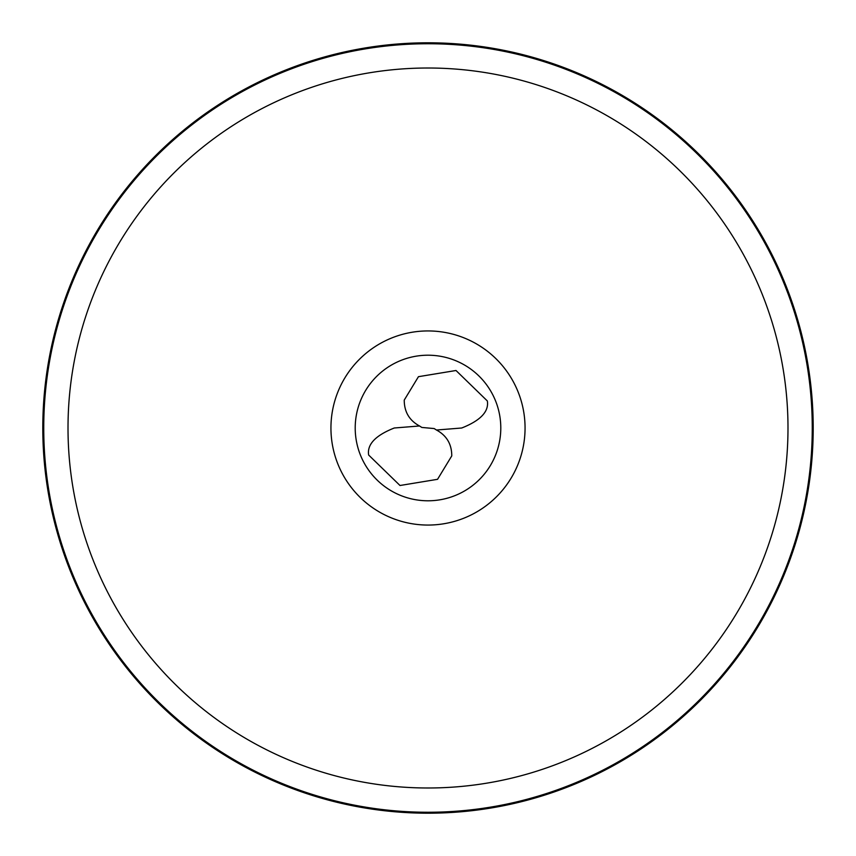 <?xml version="1.0" encoding="UTF-8"?>
<svg xmlns="http://www.w3.org/2000/svg" width="856" height="856" viewBox="0 0 856 856"><rect width="100%" height="100%" fill="white"/><g stroke="black" fill="none" stroke-linecap="round" stroke-linejoin="round"><path stroke-width="1.28" d="M68.009 428A359.991 359.991 0 0 1 428 68.009A359.991 359.991 0 0 1 787.991 428A359.991 359.991 0 0 1 428 787.991A359.991 359.991 0 0 1 68.009 428M330.94 428A97.06 97.06 0 0 0 428 525.06A97.06 97.06 0 0 0 525.06 428A97.06 97.06 0 0 0 428 330.94A97.06 97.06 0 0 0 330.94 428M812.258 428A384.258 384.258 0 0 1 428 812.258A384.258 384.258 0 0 1 43.742 428A384.258 384.258 0 0 0 428 812.258A384.258 384.258 0 0 0 812.258 428A384.258 384.258 0 0 0 428 43.742A384.258 384.258 0 0 0 43.742 428A384.258 384.258 0 0 1 428 43.742A384.258 384.258 0 0 1 812.258 428M42.8 428A385.2 385.2 0 0 1 428 42.8A385.2 385.2 0 0 1 813.2 428A385.2 385.2 0 0 1 428 813.2A385.2 385.2 0 0 1 42.8 428M368.658 455.039L399.998 485.502L437.544 479.317L451.765 455.895C451.765 444.168 446.661 435.544 436.474 430.022L461.726 428C480.516 420.564 489.054 411.543 487.342 400.961L456.002 370.498L418.456 376.683L404.235 400.105C404.257 411.854 409.35 420.478 419.526 425.978L394.274 428C375.484 435.437 366.946 444.457 368.658 455.039M500.792 428A72.792 72.792 0 0 1 428 500.792A72.792 72.792 0 0 1 355.208 428A72.792 72.792 0 0 1 428 355.208A72.792 72.792 0 0 1 500.792 428A72.792 72.792 0 0 0 428 355.208A72.792 72.792 0 0 0 355.208 428A72.792 72.792 0 0 0 428 500.792A72.792 72.792 0 0 0 500.792 428M436.474 430.022L434.163 428.556L421.837 427.444L419.526 425.978"/></g></svg>
